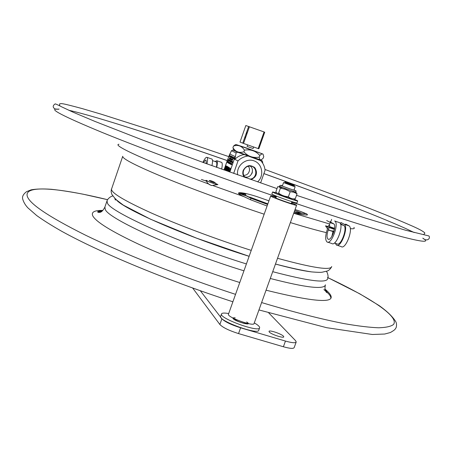 <?xml version="1.0" encoding="UTF-8"?>
<svg xmlns="http://www.w3.org/2000/svg" width="452" height="452" viewBox="0 0 452 452"><rect width="100%" height="100%" fill="white"/><g stroke="black" fill="none" stroke-linecap="round" stroke-linejoin="round"><path stroke-width="0.68" d="M115.785 198.92C119.079 207.208 186.97 237.102 249.125 256.318M275.46 264.053C290.676 268.16 302.49 270.748 310.908 271.822M267.092 206.016L250.436 199.711L250.956 198.258L267.64 204.479M250.436 199.711L244.153 196.716C230.232 190.456 244.266 191.857 262.013 198.388L268.94 200.841M117.124 123.904C149.889 134.159 186.591 146.397 227.232 160.618M264.047 173.67C302.88 187.625 337.582 200.66 368.165 212.785M239.605 192.546L250.956 198.258M294.263 211.756C299.97 213.033 304.1 213.717 306.665 213.802M264.058 173.636C321.536 194.287 377.561 215.779 405.93 228.627L414.201 232.548M58.732 109.113L59.037 108.994M68.806 110.271C95.304 116.181 161.579 137.589 227.249 160.579M295.066 209.525L296.241 209.897C312.01 215.423 311.191 216.485 293.789 213.084M330.536 221.842L330.819 221.627M209.135 180.506C210.626 180.484 212.683 181.224 215.293 182.727C213.785 182.755 211.734 182.009 209.135 180.506M253.301 199.196L245.459 195.292M243.679 194.931L243.973 194.1L240.803 193.388M244.023 193.298L245.803 194.332L243.973 194.1M240.114 192.936L241.6 193.507L240.537 193.219M246.086 147.855L235.938 144.499L262.962 154.059L246.086 147.855M255.747 151.465L243.114 147.047L255.747 151.465M260.99 159.782L260.889 159.833C262.708 160.912 232.413 150.2 233.865 150.273L232.933 147.674C235.532 151.872 239.187 153.245 243.888 151.793C248.012 156.437 253.126 158.217 259.228 157.138C259.555 159.692 260.437 160.437 261.861 159.364L263.188 158.211L263.759 156.618L263.16 154.477C262.623 153.471 261.505 153.821 259.804 155.511C255.725 150.883 250.617 149.098 244.464 150.16C241.769 145.934 238.114 144.567 233.498 146.058L235.695 144.612M247.628 148.51L248.707 149.109M243.617 147.245L244.278 147.363M232.933 147.674L233.498 146.058M243.888 151.793L244.464 150.16M259.228 157.138L259.804 155.511M248.38 166.206C249.606 168.11 249.86 169.89 249.137 171.557C248.317 174.014 246.509 175.28 243.718 175.353M257.6 181.862C264.46 175.901 262.431 163.692 254.041 160.855C245.764 157.697 236.159 165.856 237.628 174.828M251.029 179.557C256.538 177.048 257.866 173.167 255.007 167.907C250.295 164.285 246.363 165.121 243.204 170.421C242.419 172.89 242.764 175.139 244.244 177.167M262.572 163.036L262.725 162.132L262.075 160.703L259.086 159.375M231.441 150.742L232.842 150.041L237.554 152.183L236.125 152.9L231.441 150.742L229.927 154.081M237.554 152.183L244.249 154.595C240.611 155.109 237.464 156.691 234.803 159.341L236.125 152.9M253.979 167.692L254.216 167.121M244.249 154.595L260.685 160.652C263.211 163.325 264.669 166.522 265.058 170.251L260.612 182.919M260.685 160.652L257.177 159.087L262.075 160.703M227.582 159.709L225.345 166.053M234.362 150.556L232.842 150.041M237.046 151.623C233.012 150.595 261.375 160.641 257.583 158.895M233.661 173.415L238.001 160.918L234.803 159.341M238.001 160.918C240.701 158.228 243.894 156.624 247.583 156.104M243.707 176.365L244.555 176.743C251.154 179.399 255.815 168.438 249.289 165.596M245.255 177.523C243.317 175.579 242.758 173.246 243.583 170.528C244.769 167.692 246.854 166.195 249.837 166.048C257.815 165.788 257.713 178.981 249.758 179.111M223.966 169.963L229.729 153.985L235.164 156.59L229.842 172.059M231.825 163.906L231.48 164.771L231.825 163.906M231.622 163.392L231.187 164.618L231.622 163.392M231.204 163.347L230.983 164.511L231.204 163.347M230.972 163.765L231.045 163.093L230.616 164.313L230.972 163.765M230.656 163.771L230.808 162.974L230.656 163.771M230.294 163.997L230.678 162.906L230.294 163.997M230.124 163.731L230.554 162.839L230.124 163.731M230.192 162.822L229.978 163.98L230.192 162.822M229.966 163.24L230.04 162.573L229.61 163.788L229.966 163.24M229.639 163.082L229.774 162.409L229.639 163.082M229.249 163.432L229.548 162.291L229.249 163.432M229.124 162.398L228.949 163.438L229.124 162.398M228.87 162.262L228.695 163.308L228.87 162.262M228.622 162.534L228.695 161.872L228.266 163.082L228.622 162.534M228.418 162.443L228.554 161.776L228.418 162.443M227.949 162.743L228.322 161.68L227.949 162.743M227.808 162.675L228.107 161.539L227.808 162.675M227.441 162.647L227.723 161.37L227.441 162.647M232.339 162.827L232.526 161.477L232.339 162.827M232.142 161.822L232.04 162.675L232.142 161.822M231.701 162.2L232.136 161.257L231.701 162.2M231.509 162.228L231.887 161.155L231.509 162.228M231.13 161.884L231.644 161.031L231.13 161.884M231.164 161.488L231.238 160.822L230.808 162.042L231.164 161.488M230.752 161.11L230.65 161.957L230.752 161.11M230.311 161.488L230.746 160.55L230.311 161.488M230.356 161.076L230.43 160.415L230 161.624L230.356 161.076M229.898 161.573L230.322 160.358L229.898 161.573M229.497 161.048L229.927 160.155L229.497 161.048M229.537 160.658L229.605 159.997L229.181 161.206L229.537 160.658M229.091 160.985L229.463 159.923L229.091 160.985M229.198 160.031L228.61 160.906L229.254 159.816L228.938 161.082L229.198 160.031M228.757 160.257L228.825 159.601L228.401 160.805L228.757 160.257M228.542 160.149L228.616 159.488L228.192 160.692L228.542 160.149M228.322 159.635L228.153 160.675L228.322 159.635M232.418 160.194L232.859 159.245L232.418 160.194M232.565 159.375L231.966 160.262L232.622 159.155L232.305 160.432L232.565 159.375M231.876 160.07L232.26 158.974L231.876 160.07M232.051 159.115L231.814 160.189L232.051 159.115M231.735 159.415L231.803 158.748L231.373 159.963L231.735 159.415M231.548 158.788L231.334 159.946L231.548 158.788M231.294 158.895L230.955 159.754L231.294 158.895M230.961 158.624L230.786 159.669L230.961 158.624M230.469 159.511L230.893 158.296L230.469 159.511M230.096 159.177L230.48 158.087L230.096 159.177M230.181 158.234L230.006 159.273L230.181 158.234M229.966 158.002L229.752 159.149L229.966 158.002M229.74 158.415L229.559 159.053L229.74 158.415M229.294 158.748L229.672 157.686L229.294 158.748M234.249 158.867L234.548 157.703L234.249 158.867M233.865 158.838L234.147 157.539L233.865 158.838M233.853 157.641L233.243 158.533L233.91 157.42L233.594 158.703L233.853 157.641M233.492 157.618L233.147 158.488L233.492 157.618M232.904 158.364L233.187 157.07L232.904 158.364M232.955 157.528L232.61 158.143L232.938 156.985L232.379 158.11L232.712 156.838L232.955 157.528M232.43 157.002L232.255 158.047L232.43 157.002M231.757 157.799L232.096 156.539L232.074 157.788L231.757 157.799M231.706 156.595L231.108 157.482L231.605 156.302L231.447 157.646L231.706 156.595M231.023 157.29L231.401 156.206L231.023 157.29M231.141 156.245L230.932 157.392L231.141 156.245M230.955 156.155L230.74 157.302L230.955 156.155M230.345 156.787L230.853 155.94L230.345 156.787M230.384 156.398L230.204 157.036L230.384 156.398M230.136 155.827L229.898 156.884L230.136 155.827M229.672 156.612L229.966 155.477L229.672 156.612M229.317 156.454L229.701 155.375L229.317 156.454M229.164 156.522L229.588 155.324L229.164 156.522M225.847 166.551L224.746 169.347L226.011 165.748L225.401 169.121L226.599 166.065L225.328 169.675L225.847 166.551M228.91 171.726L229.045 170.777L229.136 171.404L229.921 170.065L230.181 168.443L229.752 168.777L230.334 168.02L230.04 170.127L229.113 171.8M229.48 168.856L228.452 171.444L229.322 167.551L229.158 168.681L229.48 168.856M228.283 168.602L227.475 170.89L228.639 167.483L228.978 167.268L229.085 167.732L227.966 171.167L228.881 168.071L228.831 167.686L228.571 167.895L228.283 168.602M227.057 170.133L228.187 166.929L227.164 170.195L227.441 170.353L227.288 170.783L226.627 170.41L227.057 170.133M226.384 169.828L227.537 166.573L227.853 166.748L226.576 170.381L226.384 169.828M226.215 169.681L225.78 170.02L225.689 169.381L227.107 166.251L226.215 169.681M245.193 136.261L245.278 138.493M246.476 135.103L245.696 134.826M264.07 131.95L245.837 125.526L240.006 142.052L242.752 143.165L248.662 126.436M258.182 148.544L258.838 148.804L264.742 132.165M264.081 131.922L258.171 148.584L243.532 143.437L249.436 126.713M248.628 126.52L249.408 126.797M242.797 143.035L243.577 143.307M247.521 132.131L246.012 133.939M247.577 144.922L247.063 146.375L250.849 147.753L253.109 148.51L253.617 147.064M331.638 219.378L330.627 222.158L333.706 223.836C337.141 225.576 331.152 241.656 328.022 239.131C326.655 237.69 326.728 234.644 328.237 229.989L332.988 231.571L331.847 236.441M328.31 229.785L331.966 231.232M327.728 242.165L331.785 243.504C336.118 246.99 344.311 225.045 339.548 222.661L334.649 220.983L339.548 222.661M328.237 229.989L329.807 225.678L328.864 225.152L327.299 229.452C325.237 235.797 325.141 239.955 326.999 241.927C331.271 245.396 339.463 223.412 334.768 221.051M334.423 243.001L336.87 243.809C340.751 246.894 347.972 227.565 343.723 225.441L340.531 223.74L340.972 222.525L344.187 224.22L348.944 225.825L344.068 224.152M335.322 243.3L336.424 245.035C340.819 248.532 349.006 226.627 344.187 224.22M337.169 245.278L341.181 246.6C345.639 250.12 353.826 228.249 348.944 225.825M348.825 225.751L345.69 224.113L345.492 224.661M343.622 225.384L340.627 224.373M332.412 231.379L333.892 231.746M330.192 221.604L330.576 221.729M333.813 223.909L331.389 223.096L326.677 220.531M330.48 221.994L331.147 222.44M333.875 231.808L332.717 231.48M331.808 222.796L331.389 223.096M216.406 167.251C216.971 164.33 216.954 162.562 216.344 161.946L215.977 161.816M216.728 167.37C217.502 163.714 217.525 161.5 216.79 160.731L215.028 161.494M221.655 169.133C222.435 165.438 222.452 163.195 221.695 162.409L221.271 162.262M201.406 179.444L206.231 181.066M203.598 162.63C204.694 160.641 205.519 159.822 206.067 160.177L206.242 163.59M211.926 165.641C212.689 162.031 212.717 159.844 212.011 159.093L211.604 158.951M206.971 163.85C207.728 160.29 207.762 158.138 207.084 157.398C206.129 156.895 204.733 158.55 202.892 162.375M331.813 230.955L332.18 230.961M331.028 230.695L331.875 230.978M328.406 229.52L329.367 230.141M329.028 230.028L328.384 229.582M328.367 226.52L325.496 225.836L328.141 227.141M329.129 227.537L334.452 229.418M334.553 228.763L329.378 226.847M329.463 226.61L334.158 228.187M209.135 184.275L211.027 185.348L212.304 185.529M207.185 180.574L205.909 180.371C205.4 180.732 218.367 185.28 217.898 184.58L215.564 183.439M200.321 290.755L221.909 318.796L219.87 324.502C222.859 327.553 229.085 330.582 238.543 333.593L283.398 346.757C289.964 348.594 293.557 348.865 294.179 347.571L296.156 342.147M238.543 333.593L240.611 327.813C231.153 324.796 224.921 321.79 221.909 318.796M240.611 327.813L285.461 341.068L283.398 346.757M268.663 312.824L295.523 340.622L296.218 341.966C295.608 343.215 292.026 342.915 285.461 341.068M269.251 331.988L269.019 331.299C269.556 329.847 281.551 333.926 283.438 336.198L283.743 336.706C284.472 338.746 271.16 334.423 269.251 331.988M236.074 320.558L236.825 320.745M243.47 323.169L244.165 323.508M192.648 288.014L219.87 324.502M293.128 185.083C288.743 183.698 281.816 180.953 286.263 182.371C290.591 183.732 297.529 186.473 293.128 185.083M246.199 323.095L244.289 323.327C239.148 322.078 235.961 320.643 234.735 319.022L234.757 318.965M293.455 186.275L295.15 186.71C295.314 186.461 283.195 182.156 283.551 182.591L293.455 186.275M254.301 322.892C257.968 325.011 259.747 326.626 259.64 327.74C259.759 332.988 219.305 318.451 221.463 314.027L221.892 313.479C222.926 312.903 225.192 312.931 228.684 313.552M259.572 327.943L258.776 330.152C258.866 335.469 218.418 320.931 220.604 316.44L220.666 316.264M233.074 317.869L235.181 317.784M246.611 321.954C254.821 327.191 232.17 320.688 232.944 318.016M296.179 192.072C296.732 192.767 279.042 186.484 279.347 186.094L280.477 185.36L288.732 188.444C300.122 192.445 294.365 189.546 296.19 192.077M279.048 193.433L278.421 193.207M278.641 193.134C281.511 195.366 284.76 196.569 288.399 196.733L290.195 191.71L285.5 189.354L280.432 188.122L278.641 193.134C277.353 193.665 276.449 193.168 275.923 191.648L277.692 186.687L278.246 186.857M281.833 187.399L279.455 187.015M280.432 188.122L279.251 186.845L277.692 186.687M288.399 196.733C290.331 198.462 292.625 199.146 295.269 198.784L297.06 193.801L293.823 192.196L290.195 191.71M293.879 192.213L293.258 191.981M295.269 198.784L293.715 198.857M297.06 193.801L295.828 192.518L294.393 192.433M239.673 192.603L243.922 193.58L244.086 193.123M228.475 314.151L228.429 314.27C227.04 317.225 254.137 326.96 254.086 323.485L296.614 205.225M291.568 202.767L296.625 205.185C297.467 206.491 270.064 196.75 270.68 195.959L276.132 197.253M291.433 203.14L291.704 203.281C295.89 205.66 269.9 196.304 275.997 197.626M293.45 198.852L297.687 200.869C298.523 202.061 272.031 192.642 272.601 191.953L276.635 192.874M278.008 193.303L279.539 193.801M271.895 193.925L271.884 193.959C271.302 194.682 297.795 204.101 296.97 202.875L297.676 200.903M290.89 198.592L290.981 198.332C294.913 200.36 275.07 193.281 279.392 194.219M232.887 301.789C164.347 279.455 99.734 252.272 61.879 231.379C51.737 225.604 43.347 220.333 36.708 215.559L27.928 207.892C25.453 205.27 23.747 202.434 22.803 199.388C21.894 196.784 23.171 194.196 26.634 191.631L31.103 189.851C36.228 188.902 42.951 188.71 51.285 189.281C60.319 190.219 70.919 191.851 83.072 194.185L107.576 199.694C61.997 188.518 26.515 184.67 27.047 195.004C27.527 202.552 47.031 215.954 85.558 235.204C124.17 254.018 181.06 276.584 235.543 294.359M261.612 302.569C293.619 312.134 321.971 319.31 344.475 323.677C358.363 326.084 369.747 327.451 378.64 327.785C386.07 327.553 391.036 326.446 393.545 324.457C399.387 316.451 369.776 297.388 327.485 277.477M102.847 210.423C94.592 210.259 91.202 212.011 92.677 215.677C95.734 221.751 111.345 231.401 139.504 244.617C167.291 257.391 205.264 271.782 239.769 282.517M266.058 290.19C322.881 304.247 342.531 303.885 325.011 289.094M104.898 207.027L105.26 209.389C107.971 218.734 177.992 250.6 243.95 270.816M270.273 278.472C305.897 287.675 324.293 289.788 325.463 284.822M107.039 200.795L107.423 203.089C110.277 212.022 180.467 243.555 246.402 263.94M272.714 271.68C308.298 281.059 326.626 283.393 327.694 278.692C328.819 276.381 327.152 271.737 326.248 271.262M114.785 198.4L115.379 200.1M330.887 298.331C330.977 296.15 328.632 293.246 323.858 289.602M101.474 211.525L97.722 211.728M353.899 227.418C354.95 228.616 353.746 229.023 350.289 228.639M329.745 224.022L293.721 213.276M326.344 232.622C317.281 230.492 305.292 227.141 290.376 222.57M264.166 214.197C229.955 202.892 191.196 188.648 163.94 177.421C136.351 165.895 122.599 158.889 122.695 156.392L122.741 156.262M244.153 196.716L213.259 185.693M208.654 184.009C148.137 161.793 111.215 144.843 118.966 144.278M303.484 214.903L294.184 211.982M244.95 195.518L238.554 193.281M294.755 210.395L301.755 213.248M422.801 238.181C430.174 242.764 423.027 242.232 401.359 236.582C377.443 230.147 340.927 218.644 291.817 202.072M276.302 196.778C212.395 174.822 143.691 149.369 102.621 132.634C62.348 115.966 47.437 108.147 57.89 109.169L58.816 109.271M331.728 266.51C330.853 270.675 312.79 267.934 277.528 258.29M251.244 250.385C217 239.503 178.45 225.056 151.539 213.095C124.328 200.756 110.977 192.733 111.486 189.015L111.559 188.806M249.527 197.01L267.866 203.841M294.037 189.823L295.184 190.49C293.416 190.269 278.59 184.834 281.2 185.365L282.443 185.693M258.956 309.948L326.621 327.689L372.346 334.486L384.714 334.034L390.381 332.525C395.195 329.717 394.969 329.514 396.167 327.542C396.771 325.208 396.619 323.225 395.72 321.581C392.635 316.615 387.093 311.275 379.098 305.558L359.843 293.851L327.966 277.681M325.254 285.438C324.83 288.449 324.909 290.229 325.491 290.789C326.011 292.037 326.7 292.71 327.57 292.806L325.146 289.738M102.457 210.796C99.615 210.903 97.971 211.304 97.525 211.999C99.174 212.242 101.231 213.915 104.807 207.282L106.943 201.078C107.474 198.84 110.932 196.1 112.802 196.015M100.299 212.124L98.559 212.491M422.801 238.153C427.078 242.057 430.779 238.436 428.925 235.95L405.28 230.153L365.069 217.988L296.518 195.315M277.008 188.614L205.253 163.228L142.736 140.097L94.711 121.322L73.139 112.22L61.828 106.921C57.082 104.485 54.828 103.519 55.059 104.011C51.008 106.576 54.415 109.802 57.89 109.169M264.968 169.46L356.769 203.479C378.765 211.96 396.353 219.084 409.529 224.859C418.479 228.672 423.597 231.418 424.891 233.091L423.626 234.695M59.839 105.892L59.506 103.994C61.257 103.333 60.867 102.864 82.264 108.61L101.056 114.147L146.736 128.701L228.678 156.595M122.695 156.392L111.248 189.925L111.141 191.772L111.768 194.241L115.622 199.281L123.368 205.157L150.437 219.169L196.75 238.221L249.131 256.295M331.457 267.172C329.819 269.708 328.158 271.047 326.48 271.194L322.304 272.177C320.999 272.477 317.468 272.392 311.705 271.918C302.563 270.567 290.489 267.94 275.466 264.03M245.323 195.688L245.792 194.36M235.938 144.499L234.729 145.075M262.962 154.059L263.16 154.477M251.781 173.8L252.402 172.048M253.956 167.669L254.165 167.076M244.555 176.743L245.973 177.777M248.736 165.669L249.837 166.048M328.022 239.131L328.547 239.306M343.723 225.441L340.633 224.401M216.344 161.946L212.508 160.629M216.819 163.856L217.276 164.008M216.79 160.731L221.695 162.409M207.084 157.398L212.011 159.093M331.921 230.989L334.113 230.966M329.107 230.051L328.389 229.571M327.525 228.836L325.496 225.836M329.254 225.367L330.293 222.503M330.435 222.113L330.621 221.604M211.762 185.529L217.898 184.58M209.824 184.795C210.468 185.054 208.073 184.472 205.909 180.371M293.224 192.083L293.467 191.399M293.913 190.156L295.15 186.71M279.308 194.456L279.551 193.778M281.443 188.478L281.878 187.269M282.325 186.026L283.551 182.591M276.522 196.168L275.867 197.993M291.958 201.677L291.303 203.502M220.604 316.44L221.463 314.027M228.429 314.27L270.68 195.959M271.884 193.959L272.601 191.953"/></g></svg>
